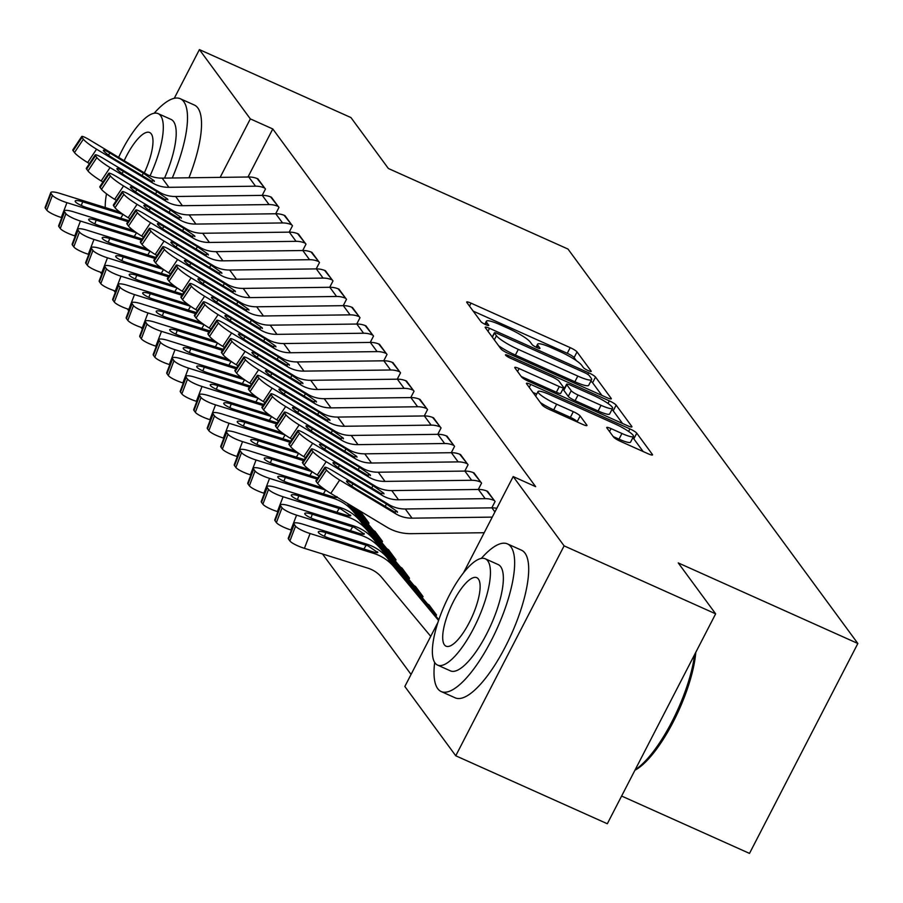 <?xml version="1.0" encoding="UTF-8"?>
<svg xmlns="http://www.w3.org/2000/svg" width="903" height="903" viewBox="0 0 903 903"><rect width="100%" height="100%" fill="white"/><g stroke="black" fill="none" stroke-linecap="round" stroke-linejoin="round"><path stroke-width="1.35" d="M588.192 370.602A4.447 0.734 27.3 0 0 591.217 371.381A4.447 0.734 27.3 0 0 591.115 371.077L577.028 351.91A6.355 1.05 27.3 0 0 570.199 347.632L471.027 303.148A6.355 1.05 27.3 0 0 466.704 302.042A6.355 1.05 27.3 0 0 466.84 302.482L480.927 321.649A4.447 0.734 27.3 0 0 485.712 324.64A4.447 0.734 27.3 0 0 488.737 325.419A4.447 0.734 27.3 0 0 488.647 325.114L486.819 322.631A20.329 3.352 27.3 0 1 486.378 321.208A20.329 3.352 27.3 0 1 500.206 324.764L508.468 328.478A20.329 3.352 27.3 0 1 530.343 342.158L532.172 344.63A4.447 0.734 27.3 0 0 536.946 347.621A4.447 0.734 27.3 0 0 539.971 348.4A4.447 0.734 27.3 0 0 539.881 348.095L538.053 345.612A20.329 3.352 27.3 0 1 537.624 344.19A20.329 3.352 27.3 0 1 551.44 347.745L559.713 351.459A20.329 3.352 27.3 0 1 581.577 365.139L583.406 367.611A4.447 0.734 27.3 0 0 588.192 370.602M613.566 437.052A6.355 1.05 27.3 0 0 620.395 441.33L648.219 453.803A6.355 1.05 27.3 0 0 652.542 454.909A6.355 1.05 27.3 0 0 652.406 454.469L636.762 433.18A6.355 1.05 27.3 0 0 629.922 428.902L530.75 384.43A6.355 1.05 27.3 0 0 526.438 383.312A6.355 1.05 27.3 0 0 526.573 383.764L542.218 405.052A6.355 1.05 27.3 0 0 549.047 409.319L582.661 424.399A6.355 1.05 27.3 0 0 586.984 425.505A6.355 1.05 27.3 0 0 586.837 425.065L580.144 415.956A6.355 1.05 27.3 0 0 573.315 411.678L556.643 404.205A16.999 2.811 27.3 0 1 537.996 391.586A16.999 2.811 27.3 0 1 549.555 394.555L614.841 423.834A16.999 2.811 27.3 0 1 633.488 436.454A16.999 2.811 27.3 0 1 621.93 433.485L611.049 428.609A6.355 1.05 27.3 0 0 606.726 427.491A6.355 1.05 27.3 0 0 606.872 427.943L613.566 437.052M463.578 572.671L513.186 476.57L535.637 486.638L272.785 128.96L250.334 118.891L220.151 177.372M513.186 476.57L564.104 545.863L455.755 755.777L404.837 686.483L437.989 622.269M174.279 98.292L199.405 49.597L350.951 117.571L388.369 168.489L567.987 249.047L857.85 643.489L678.243 562.919L715.65 613.837L564.104 545.863M199.405 49.597L250.334 118.891M606.985 397.692A6.355 1.05 27.3 0 0 611.308 398.81A6.355 1.05 27.3 0 0 611.173 398.358L595.529 377.07A6.355 1.05 27.3 0 0 588.688 372.804L489.516 328.32A6.355 1.05 27.3 0 0 485.204 327.213A6.355 1.05 27.3 0 0 485.34 327.654L500.984 348.942A6.355 1.05 27.3 0 0 507.813 353.22L606.985 397.692M616.139 405.131L631.784 426.419A6.355 1.05 27.3 0 1 631.919 426.859A6.355 1.05 27.3 0 1 627.608 425.753L528.436 381.269A6.355 1.05 27.3 0 1 521.595 376.991L514.902 367.882A6.355 1.05 27.3 0 1 514.766 367.442A6.355 1.05 27.3 0 1 519.09 368.548L559.307 386.586A6.355 1.05 27.3 0 0 563.63 387.703A6.355 1.05 27.3 0 0 563.495 387.252L559.047 381.213A6.355 1.05 27.3 0 0 552.218 376.935L510.342 358.152A4.447 0.734 27.3 0 1 505.466 354.856A4.447 0.734 27.3 0 1 508.491 355.635L609.311 400.853A6.355 1.05 27.3 0 1 616.139 405.131L613.216 410.797L622.528 423.473M621.614 796.04L749.501 853.403L857.85 643.489M491.808 507.847L495.092 501.492L486.717 490.984M435.889 616.173L436.521 614.954L428.191 604.367M464.797 471.084L468.07 464.729L459.706 454.22M408.878 579.421L409.51 578.202L401.18 567.603M437.774 434.32L441.059 427.966L432.684 417.457M381.867 542.658L382.5 541.439L374.169 530.851M410.763 397.568L414.048 391.213L405.673 380.694M383.752 360.805L387.026 354.45L378.662 343.941M356.73 324.042L360.015 317.687L351.639 307.178M329.719 287.289L333.004 280.923L324.629 270.415M302.708 250.526L305.993 244.171L297.618 233.663M275.697 213.763L278.971 207.408L270.607 196.899M272.785 128.96L247.986 177.011M322.518 553.99L411.046 674.451M262.186 195.387L265.471 189.032L257.095 178.512M289.197 232.139L292.482 225.784L284.106 215.275M316.208 268.902L319.493 262.547L311.129 252.039M343.23 305.666L346.504 299.311L338.14 288.802M370.241 342.429L373.526 336.063L365.151 325.554M397.252 379.181L400.537 372.826L392.162 362.317M368.356 524.282L368.988 523.051L360.658 512.464M424.275 415.944L427.548 409.59L419.184 399.081M395.367 561.034L395.999 559.815L387.669 549.227M451.286 452.708L454.57 446.353L446.195 435.844M422.39 597.797L423.022 596.578L414.691 585.991M478.297 489.471L481.581 483.105L473.206 472.596M715.65 613.837L607.313 823.75L455.755 755.777M142.392 328.985L140.879 327.292M128.79 310.846L127.368 308.916M115.279 292.47L113.857 290.54M101.768 274.083L100.357 272.153M142.493 327.823L141.985 328.805M576.385 360.681L574.105 357.577A6.355 1.05 27.3 0 0 567.265 353.299L473.172 311.106M492.44 336.616L491.672 336.266M601.906 395.412L592.594 382.748A6.355 1.05 27.3 0 0 590.799 381.235M589.275 375.603A4.447 0.734 27.3 0 0 584.489 372.6L497.44 333.557A4.447 0.734 27.3 0 0 494.415 332.789A4.447 0.734 27.3 0 0 494.505 333.094L496.436 335.713A20.329 3.352 27.3 0 0 518.299 349.393L577.807 376.077A20.329 3.352 27.3 0 0 591.634 379.632A20.329 3.352 27.3 0 0 591.194 378.21L589.275 375.603M498.704 345.838A20.329 3.352 27.3 0 0 515.376 355.071L518.299 349.393M591.634 379.632L588.7 385.31A20.329 3.352 27.3 0 1 574.884 381.755L515.376 355.071M521.234 376.506L556.383 392.263A6.355 1.05 27.3 0 0 560.695 393.369L563.63 387.703M563.528 387.308L564.747 387.85M601.037 405.312A16.999 2.811 27.3 0 0 612.595 408.28A16.999 2.811 27.3 0 0 593.948 395.661L570.944 385.344A6.355 1.05 27.3 0 0 566.621 384.226A6.355 1.05 27.3 0 0 566.757 384.667L571.204 390.717A6.355 1.05 27.3 0 0 578.033 394.995L601.037 405.312L598.113 410.978A16.999 2.811 27.3 0 0 609.672 413.946L612.595 408.28M566.621 384.226L563.698 389.904A6.355 1.05 27.3 0 0 563.833 390.344L566.757 384.667M598.113 410.978L575.109 400.661A6.355 1.05 27.3 0 1 568.269 396.394L563.833 390.344M613.216 410.797A6.355 1.05 27.3 0 0 611.895 409.635M633.488 436.454L630.565 442.131A16.999 2.811 27.3 0 1 619.006 439.163L613.205 436.555M540.412 402.591A16.999 2.811 27.3 0 0 553.72 409.872L556.643 404.205M577.581 422.119L577.22 421.622A6.355 1.05 27.3 0 0 570.38 417.355L553.72 409.872M536.709 394.08L532.905 392.376M643.139 451.523L633.827 438.858A6.355 1.05 27.3 0 0 632.766 437.865M119.986 212.16L60.196 193.49A12.947 2.585 20.9 0 0 50.805 192.553A12.947 2.585 20.9 0 0 51.076 193.468L45.421 208.288A12.947 2.585 -159.1 0 1 45.15 207.363L50.805 192.553M127.966 221.732L66.946 202.678L61.302 217.499A12.947 2.585 -159.1 0 1 46.775 210.128L45.421 208.288M46.775 210.128L52.419 195.308L51.076 193.468M52.419 195.308A12.947 2.585 20.9 0 0 66.946 202.678M129.084 220.772L87.027 207.679A10.362 2.066 -159.1 0 1 75.4 201.775A10.362 2.066 -159.1 0 1 75.186 201.042A10.362 2.066 -159.1 0 1 82.704 201.787L123.09 214.406M264.793 188.106L264.681 188.061A22.654 21.198 143.7 0 0 255.538 186.187L168.895 187.316A32.361 30.296 -36.3 0 1 152.697 183.016L96.553 149.198L87.659 162.551A12.947 1.659 -146.4 0 1 74.486 152.573L83.369 139.209A12.947 1.659 33.6 0 0 96.553 149.198M89.42 163.612L87.659 162.551M258.032 178.918L257.919 178.873A22.654 21.198 143.7 0 0 248.776 176.999L162.145 178.128A32.361 30.296 -36.3 0 1 145.947 173.827L89.792 139.999A12.947 1.659 33.6 0 0 81.722 136.511A12.947 1.659 33.6 0 0 82.026 137.369L83.369 139.209M82.026 137.369L73.132 150.733L74.486 152.573M73.132 150.733A12.947 1.659 -146.4 0 1 72.827 149.875L81.722 136.511M142.121 175.713L143.272 173.139L154.142 180.747L151.241 181.029L114.196 158.894A10.362 1.321 -146.4 0 1 103.653 150.914A10.362 1.321 -146.4 0 1 103.405 150.214A10.362 1.321 -146.4 0 1 109.873 153.013L108.484 155.102M143.272 173.139L109.873 153.013M154.142 180.747L154.357 181.48M133.497 230.536L73.707 211.866A12.947 2.585 20.9 0 0 64.316 210.93A12.947 2.585 20.9 0 0 64.576 211.855L58.932 226.664A12.947 2.585 -159.1 0 1 58.661 225.739L64.316 210.93M141.466 240.108L80.457 221.054L74.802 235.875A12.947 2.585 -159.1 0 1 60.275 228.504L58.932 226.664M60.275 228.504L65.93 213.695L64.576 211.855M65.93 213.695A12.947 2.585 20.9 0 0 80.457 221.054M142.595 239.148L100.526 226.055A10.362 2.066 -159.1 0 1 88.912 220.163A10.362 2.066 -159.1 0 1 88.697 219.418A10.362 2.066 -159.1 0 1 96.203 220.174L136.601 232.782M146.997 248.923L87.207 230.254A12.947 2.585 20.9 0 0 77.816 229.306A12.947 2.585 20.9 0 0 78.087 230.231L72.432 245.052A12.947 2.585 -159.1 0 1 72.161 244.126L77.816 229.306M154.977 258.495L93.968 239.442L88.313 254.251A12.947 2.585 -159.1 0 1 73.786 246.88L72.432 245.052M73.786 246.88L79.441 232.071L78.087 230.231M79.441 232.071A12.947 2.585 20.9 0 0 93.968 239.442M156.106 257.524L114.038 244.431A10.362 2.066 -159.1 0 1 102.411 238.539A10.362 2.066 -159.1 0 1 102.197 237.805A10.362 2.066 -159.1 0 1 109.715 238.55L150.112 251.169M278.293 206.494L278.18 206.437A22.654 21.198 143.7 0 0 269.038 204.575L182.406 205.703A32.361 30.296 -36.3 0 1 166.208 201.392L110.053 167.574L101.17 180.939A12.947 1.659 -146.4 0 1 87.986 170.949L96.881 157.585A12.947 1.659 33.6 0 0 110.053 167.574M102.931 182L101.17 180.939M271.543 197.294L271.431 197.249A22.654 21.198 143.7 0 0 262.288 195.387L175.656 196.504A32.361 30.296 -36.3 0 1 159.459 192.204L103.303 158.386A12.947 1.659 33.6 0 0 95.221 154.887A12.947 1.659 33.6 0 0 95.526 155.745L96.881 157.585M95.526 155.745L86.643 169.109L87.986 170.949M86.643 169.109A12.947 1.659 -146.4 0 1 86.338 168.251L95.221 154.887M155.621 194.1L156.772 191.515L167.653 199.134L164.752 199.416L127.695 177.281A10.362 1.321 -146.4 0 1 117.153 169.29A10.362 1.321 -146.4 0 1 116.916 168.601A10.362 1.321 -146.4 0 1 123.372 171.401L121.984 173.478M156.772 191.515L123.372 171.401M167.653 199.134L167.868 199.868M291.804 224.87L291.692 224.813A22.654 21.198 143.7 0 0 282.549 222.951L195.917 224.079A32.361 30.296 -36.3 0 1 179.72 219.779L123.564 185.95L114.67 199.315A12.947 1.659 -146.4 0 1 101.497 189.337L110.392 175.972A12.947 1.659 33.6 0 0 123.564 185.95M116.431 200.376L114.67 199.315M285.055 215.682L284.942 215.625A22.654 21.198 143.7 0 0 275.799 213.763L189.156 214.891A32.361 30.296 -36.3 0 1 172.958 210.58L116.814 176.762A12.947 1.659 33.6 0 0 108.732 173.274A12.947 1.659 33.6 0 0 109.037 174.132L110.392 175.972M109.037 174.132L100.143 187.497L101.497 189.337M100.143 187.497A12.947 1.659 -146.4 0 1 99.849 186.628L108.732 173.274M169.132 212.476L170.283 209.891L181.153 217.51L178.263 217.792L141.207 195.658A10.362 1.321 -146.4 0 1 130.664 187.666A10.362 1.321 -146.4 0 1 130.416 186.977A10.362 1.321 -146.4 0 1 136.884 189.777L135.495 191.865M170.283 209.891L136.884 189.777M181.153 217.51L181.368 218.244M172.281 177.993A80.92 25.194 -65.8 0 0 183.772 101.633A80.92 25.194 -65.8 0 0 180.284 98.72A80.92 25.194 -65.8 0 0 154.199 113.214M188.964 177.778A80.92 25.194 -65.8 0 0 197.813 107.931A80.92 25.194 -65.8 0 0 194.314 105.019L180.284 98.72M150.045 175.871A58.255 18.139 -65.8 0 0 160.621 115.708A58.255 18.139 -65.8 0 0 158.104 113.609L171.017 119.399A58.255 18.139 114.2 0 1 173.523 121.499A58.255 18.139 114.2 0 1 164.549 178.094M144.333 172.857A37.542 11.694 -65.8 0 0 151.252 133.858A37.542 11.694 -65.8 0 0 149.627 132.504A37.542 11.694 -65.8 0 0 124.174 160.711M158.104 113.609A58.255 18.139 -65.8 0 0 118.62 157.359M106.509 193.806A58.255 18.139 -65.8 0 0 105.256 207.566M695.807 652.293A78.979 24.584 114.2 0 1 634.922 770.259M635.159 769.796A80.92 25.194 -65.8 0 0 694.633 654.551M434.682 662.43A80.92 25.194 -65.8 0 0 437.718 688.639A80.92 25.194 -65.8 0 0 441.206 691.551A80.92 25.194 -65.8 0 0 494.325 634.425A80.92 25.194 -65.8 0 0 510.917 546.8A80.92 25.194 -65.8 0 0 507.43 543.888A80.92 25.194 -65.8 0 0 481.344 558.381M441.206 691.551L455.236 697.85A80.92 25.194 -65.8 0 0 508.366 640.724A80.92 25.194 -65.8 0 0 524.959 553.099A80.92 25.194 -65.8 0 0 521.471 550.187L507.43 543.888M485.25 558.776L498.163 564.567A58.255 18.139 114.2 0 1 500.668 566.655A58.255 18.139 114.2 0 1 488.726 629.752A58.255 18.139 114.2 0 1 450.473 670.884L437.571 665.093A58.255 18.139 -65.8 0 0 475.813 623.962A58.255 18.139 -65.8 0 0 487.767 560.876A58.255 18.139 -65.8 0 0 485.25 558.776A58.255 18.139 -65.8 0 0 447.008 599.908A58.255 18.139 -65.8 0 0 435.054 662.994A58.255 18.139 -65.8 0 0 437.571 665.093M478.398 579.026A37.542 11.694 -65.8 0 0 476.773 577.672A37.542 11.694 -65.8 0 0 452.121 604.175A37.542 11.694 -65.8 0 0 444.423 644.832A37.542 11.694 -65.8 0 0 446.048 646.187A37.542 11.694 -65.8 0 0 470.7 619.684A37.542 11.694 -65.8 0 0 478.398 579.026M160.508 267.299L100.718 248.63A12.947 2.585 20.9 0 0 91.327 247.693A12.947 2.585 20.9 0 0 91.598 248.618L85.943 263.428A12.947 2.585 -159.1 0 1 85.672 262.502L91.327 247.693M168.489 276.871L107.468 257.818L101.825 272.638A12.947 2.585 -159.1 0 1 87.298 265.268L85.943 263.428M87.298 265.268L92.941 250.447L91.598 248.618M92.941 250.447A12.947 2.585 20.9 0 0 107.468 257.818M169.606 275.912L127.549 262.818A10.362 2.066 -159.1 0 1 115.923 256.915A10.362 2.066 -159.1 0 1 115.708 256.181A10.362 2.066 -159.1 0 1 123.226 256.937L163.612 269.546M174.019 285.687L114.23 267.006A12.947 2.585 20.9 0 0 104.838 266.069A12.947 2.585 20.9 0 0 105.098 266.995L99.454 281.804A12.947 2.585 -159.1 0 1 99.183 280.889L104.838 266.069M181.988 295.258L120.979 276.205L115.324 291.014A12.947 2.585 -159.1 0 1 100.797 283.644L99.454 281.804M100.797 283.644L106.452 268.834L105.098 266.995M106.452 268.834A12.947 2.585 20.9 0 0 120.979 276.205M183.117 294.288L141.049 281.194A10.362 2.066 -159.1 0 1 129.434 275.302A10.362 2.066 -159.1 0 1 129.219 274.557A10.362 2.066 -159.1 0 1 136.725 275.313L177.123 287.922M305.316 243.246L305.203 243.2A22.654 21.198 143.7 0 0 296.06 241.338L209.417 242.456A32.361 30.296 -36.3 0 1 193.219 238.155L137.075 204.338L128.181 217.702A12.947 1.659 -146.4 0 1 115.008 207.713L123.892 194.348A12.947 1.659 33.6 0 0 137.075 204.338M129.942 218.752L128.181 217.702M298.554 234.058L298.441 234.012A22.654 21.198 143.7 0 0 289.299 232.139L202.667 233.267A32.361 30.296 -36.3 0 1 186.469 228.967L130.314 195.15A12.947 1.659 33.6 0 0 122.244 191.65A12.947 1.659 33.6 0 0 122.548 192.508L123.892 194.348M122.548 192.508L113.654 205.873L115.008 207.713M113.654 205.873A12.947 1.659 -146.4 0 1 113.349 205.015L122.244 191.65M182.643 230.863L183.794 228.278L194.664 235.897L191.763 236.18L154.718 214.034A10.362 1.321 -146.4 0 1 144.175 206.053A10.362 1.321 -146.4 0 1 143.927 205.365A10.362 1.321 -146.4 0 1 150.395 208.153L149.006 210.241M183.794 228.278L150.395 208.153M194.664 235.897L194.879 236.62M318.815 261.633L318.703 261.577A22.654 21.198 143.7 0 0 309.56 259.714L222.928 260.843A32.361 30.296 -36.3 0 1 206.731 256.531L150.575 222.714L141.692 236.078A12.947 1.659 -146.4 0 1 128.508 226.089L137.403 212.724A12.947 1.659 33.6 0 0 150.575 222.714M143.453 237.139L141.692 236.078M312.066 252.434L311.953 252.388A22.654 21.198 143.7 0 0 302.81 250.526L216.178 251.655A32.361 30.296 -36.3 0 1 199.981 247.343L143.825 213.526A12.947 1.659 33.6 0 0 135.743 210.027A12.947 1.659 33.6 0 0 136.048 210.896L137.403 212.724M136.048 210.896L127.165 224.249L128.508 226.089M127.165 224.249A12.947 1.659 -146.4 0 1 126.86 223.391L135.743 210.027M196.143 249.239L197.294 246.654L208.175 254.274L205.274 254.556L168.218 232.421A10.362 1.321 -146.4 0 1 157.675 224.429A10.362 1.321 -146.4 0 1 157.438 223.741A10.362 1.321 -146.4 0 1 163.894 226.54L162.506 228.617M197.294 246.654L163.894 226.54M208.175 254.274L208.39 255.007M187.519 304.063L127.729 285.393A12.947 2.585 20.9 0 0 118.338 284.445A12.947 2.585 20.9 0 0 118.609 285.371L112.954 300.191A12.947 2.585 -159.1 0 1 112.683 299.265L118.338 284.445M195.499 313.634L134.491 294.581L128.836 309.39A12.947 2.585 -159.1 0 1 114.309 302.031L112.954 300.191M114.309 302.031L119.964 287.21L118.609 285.371M119.964 287.21A12.947 2.585 20.9 0 0 134.491 294.581M196.628 312.675L154.56 299.57A10.362 2.066 -159.1 0 1 142.934 293.678A10.362 2.066 -159.1 0 1 142.719 292.944A10.362 2.066 -159.1 0 1 150.237 293.689L190.635 306.309M332.327 280.009L332.214 279.964A22.654 21.198 143.7 0 0 323.071 278.09L236.439 279.219A32.361 30.296 -36.3 0 1 220.242 274.918L164.086 241.09L155.192 254.454A12.947 1.659 -146.4 0 1 142.019 244.476L150.914 231.112A12.947 1.659 33.6 0 0 164.086 241.09M156.953 255.515L155.192 254.454M325.577 270.821L325.464 270.765A22.654 21.198 143.7 0 0 316.321 268.902L229.678 270.031A32.361 30.296 -36.3 0 1 213.48 265.73L157.336 231.902A12.947 1.659 33.6 0 0 149.255 228.414A12.947 1.659 33.6 0 0 149.559 229.272L150.914 231.112M149.559 229.272L140.665 242.636L142.019 244.476M140.665 242.636A12.947 1.659 -146.4 0 1 140.371 241.778L149.255 228.414M209.654 267.615L210.805 265.031L221.675 272.65L218.786 272.932L181.729 250.797A10.362 1.321 -146.4 0 1 171.186 242.805A10.362 1.321 -146.4 0 1 170.938 242.117A10.362 1.321 -146.4 0 1 177.406 244.916L176.017 247.004M210.805 265.031L177.406 244.916M221.675 272.65L221.89 273.383M201.03 322.439L141.24 303.769A12.947 2.585 20.9 0 0 131.849 302.832A12.947 2.585 20.9 0 0 132.12 303.758L126.465 318.567A12.947 2.585 -159.1 0 1 126.194 317.642L131.849 302.832M209.011 332.011L147.99 312.957L142.347 327.778A12.947 2.585 -159.1 0 1 127.82 320.407L126.465 318.567M127.82 320.407L133.463 305.586L132.12 303.758M133.463 305.586A12.947 2.585 20.9 0 0 147.99 312.957M210.128 331.051L168.071 317.958A10.362 2.066 -159.1 0 1 156.445 312.054A10.362 2.066 -159.1 0 1 156.23 311.321A10.362 2.066 -159.1 0 1 163.748 312.077L204.134 324.685M345.838 298.385L345.725 298.34A22.654 21.198 143.7 0 0 336.582 296.477L249.939 297.595A32.361 30.296 -36.3 0 1 233.742 293.294L177.598 259.477L168.703 272.841A12.947 1.659 -146.4 0 1 155.53 262.852L164.414 249.488A12.947 1.659 33.6 0 0 177.598 259.477M170.464 273.902L168.703 272.841M339.076 289.197L338.964 289.152A22.654 21.198 143.7 0 0 329.821 287.278L243.189 288.407A32.361 30.296 -36.3 0 1 226.992 284.106L170.836 250.289A12.947 1.659 33.6 0 0 162.766 246.79A12.947 1.659 33.6 0 0 163.071 247.648L164.414 249.488M163.071 247.648L154.176 261.012L155.53 262.852M154.176 261.012A12.947 1.659 -146.4 0 1 153.871 260.154L162.766 246.79M223.165 286.003L224.316 283.418L235.186 291.037L232.285 291.319L195.24 269.173A10.362 1.321 -146.4 0 1 184.697 261.193A10.362 1.321 -146.4 0 1 184.449 260.504A10.362 1.321 -146.4 0 1 190.917 263.292L189.528 265.38M224.316 283.418L190.917 263.292M235.186 291.037L235.401 291.759M214.542 340.826L154.752 322.145A12.947 2.585 20.9 0 0 145.36 321.208A12.947 2.585 20.9 0 0 145.62 322.134L139.965 336.943A12.947 2.585 -159.1 0 1 139.705 336.029L145.36 321.208M222.51 350.398L161.502 331.345L155.847 346.154A12.947 2.585 -159.1 0 1 141.32 338.783L139.965 336.943M141.32 338.783L146.975 323.974L145.62 322.134M146.975 323.974A12.947 2.585 20.9 0 0 161.502 331.345M223.639 349.427L181.571 336.334A10.362 2.066 -159.1 0 1 169.956 330.442A10.362 2.066 -159.1 0 1 169.741 329.697A10.362 2.066 -159.1 0 1 177.248 330.453L217.646 343.072M228.041 359.202L168.251 340.533A12.947 2.585 20.9 0 0 158.86 339.596A12.947 2.585 20.9 0 0 159.131 340.51L153.476 355.33A12.947 2.585 -159.1 0 1 153.205 354.405L158.86 339.596M236.022 368.774L175.013 349.721L169.358 364.541A12.947 2.585 -159.1 0 1 154.831 357.17L153.476 355.33M154.831 357.17L160.486 342.35L159.131 340.51M160.486 342.35A12.947 2.585 20.9 0 0 175.013 349.721M237.15 367.814L195.082 354.71A10.362 2.066 -159.1 0 1 183.456 348.818A10.362 2.066 -159.1 0 1 183.241 348.084A10.362 2.066 -159.1 0 1 190.759 348.829L231.157 361.448M241.552 377.578L181.763 358.909A12.947 2.585 20.9 0 0 172.371 357.972A12.947 2.585 20.9 0 0 172.642 358.897L166.987 373.707A12.947 2.585 -159.1 0 1 166.716 372.781L172.371 357.972M249.533 387.15L188.513 368.097L182.869 382.917A12.947 2.585 -159.1 0 1 168.33 375.546L166.987 373.707M168.33 375.546L173.986 360.737L172.642 358.897M173.986 360.737A12.947 2.585 20.9 0 0 188.513 368.097M250.65 386.191L208.593 373.097A10.362 2.066 -159.1 0 1 196.967 367.194A10.362 2.066 -159.1 0 1 196.752 366.46A10.362 2.066 -159.1 0 1 204.27 367.216L244.657 379.824M255.064 395.965L195.274 377.296A12.947 2.585 20.9 0 0 185.871 376.348A12.947 2.585 20.9 0 0 186.142 377.273L180.487 392.094A12.947 2.585 -159.1 0 1 180.228 391.168L185.871 376.348M263.033 405.537L202.024 386.484L196.369 401.293A12.947 2.585 -159.1 0 1 181.842 393.922L180.487 392.094M181.842 393.922L187.497 379.113L186.142 377.273M187.497 379.113A12.947 2.585 20.9 0 0 202.024 386.484M264.161 404.567L222.093 391.473A10.362 2.066 -159.1 0 1 210.478 385.581A10.362 2.066 -159.1 0 1 210.264 384.836A10.362 2.066 -159.1 0 1 217.77 385.592L258.168 398.212M268.563 414.342L208.774 395.672A12.947 2.585 20.9 0 0 199.382 394.735A12.947 2.585 20.9 0 0 199.653 395.649L193.998 410.47A12.947 2.585 -159.1 0 1 193.727 409.544L199.382 394.735M276.544 423.913L215.535 404.86L209.88 419.681A12.947 2.585 -159.1 0 1 195.353 412.31L193.998 410.47M195.353 412.31L201.008 397.489L199.653 395.649M201.008 397.489A12.947 2.585 20.9 0 0 215.535 404.86M277.672 422.954L235.604 409.86A10.362 2.066 -159.1 0 1 223.978 403.957A10.362 2.066 -159.1 0 1 223.763 403.223A10.362 2.066 -159.1 0 1 231.281 403.968L271.679 416.588M282.075 432.718L222.285 414.048A12.947 2.585 20.9 0 0 212.894 413.111A12.947 2.585 20.9 0 0 213.164 414.037L207.509 428.846A12.947 2.585 -159.1 0 1 207.238 427.92L212.894 413.111M368.311 522.137L361.448 512.893A6.468 6.061 -36.3 0 1 359.371 511.324L358.175 509.89M368.198 522.092A6.468 6.061 -36.3 0 1 366.121 520.512L356.38 508.807M290.055 442.289L229.035 423.236L223.391 438.057A12.947 2.585 -159.1 0 1 208.853 430.686L207.509 428.846M208.853 430.686L214.508 415.877L213.164 414.037M214.508 415.877A12.947 2.585 20.9 0 0 229.035 423.236M291.172 441.33L249.115 428.236A10.362 2.066 -159.1 0 1 237.489 422.344A10.362 2.066 -159.1 0 1 237.275 421.599A10.362 2.066 -159.1 0 1 244.792 422.356L285.179 434.964M295.586 451.105L235.796 432.435A12.947 2.585 20.9 0 0 226.393 431.487A12.947 2.585 20.9 0 0 226.664 432.413L221.009 447.233A12.947 2.585 -159.1 0 1 220.75 446.308L226.393 431.487M381.822 540.513L374.959 531.28A6.468 6.061 -36.3 0 1 372.883 529.711L354.586 507.723M381.709 540.468A6.468 6.061 -36.3 0 1 379.632 538.899L352.78 506.639M303.555 460.677L242.546 441.623L236.891 456.433A12.947 2.585 -159.1 0 1 222.364 449.062L221.009 447.233M222.364 449.062L228.019 434.253L226.664 432.413M228.019 434.253A12.947 2.585 20.9 0 0 242.546 441.623M304.683 459.706L262.615 446.613A10.362 2.066 -159.1 0 1 251 440.72A10.362 2.066 -159.1 0 1 250.786 439.987A10.362 2.066 -159.1 0 1 258.292 440.732L298.69 453.351M309.086 469.481L249.296 450.811A12.947 2.585 20.9 0 0 239.905 449.875A12.947 2.585 20.9 0 0 240.175 450.8L234.52 465.609A12.947 2.585 -159.1 0 1 234.249 464.684L239.905 449.875M395.322 558.901L388.459 549.656A6.468 6.061 -36.3 0 1 386.382 548.087L350.985 505.556M395.221 558.844A6.468 6.061 -36.3 0 1 393.144 557.275L349.19 504.484M317.066 479.053L256.057 459.999L250.402 474.82A12.947 2.585 -159.1 0 1 235.875 467.449L234.52 465.609M235.875 467.449L241.53 452.629L240.175 450.8M241.53 452.629A12.947 2.585 20.9 0 0 256.057 459.999M318.195 478.093L276.126 465A10.362 2.066 -159.1 0 1 264.5 459.096A10.362 2.066 -159.1 0 1 264.286 458.363A10.362 2.066 -159.1 0 1 271.803 459.119L312.201 471.727M322.597 487.868L262.807 469.188A12.947 2.585 20.9 0 0 253.416 468.251A12.947 2.585 20.9 0 0 253.687 469.176L248.032 483.985A12.947 2.585 -159.1 0 1 247.761 483.071L253.416 468.251M408.833 577.277L401.97 568.032A6.468 6.061 -36.3 0 1 399.894 566.463L347.384 503.4M408.72 577.231A6.468 6.061 -36.3 0 1 406.643 575.662L353.524 511.843A48.548 45.432 143.7 0 0 332.947 498.174L269.557 478.387L263.902 493.196A12.947 2.585 -159.1 0 1 249.375 485.825L248.032 483.985M337.011 496.661C337.903 497.88 336.13 497.824 331.694 496.469L289.637 483.376A10.362 2.066 -159.1 0 1 278.011 477.484A10.362 2.066 -159.1 0 1 277.797 476.739A10.362 2.066 -159.1 0 1 285.314 477.495L325.701 490.103M249.375 485.825L255.03 471.016L253.687 469.176M255.03 471.016A12.947 2.585 20.9 0 0 269.557 478.387M359.338 316.772L359.225 316.716A22.654 21.198 143.7 0 0 350.082 314.854L263.45 315.982A32.361 30.296 -36.3 0 1 247.253 311.67L191.097 277.853L182.214 291.217A12.947 1.659 -146.4 0 1 169.03 281.228L177.925 267.864A12.947 1.659 33.6 0 0 191.097 277.853M183.975 292.279L182.214 291.217M352.588 307.584L352.475 307.528A22.654 21.198 143.7 0 0 343.332 305.666L256.7 306.794A32.361 30.296 -36.3 0 1 240.503 302.482L184.347 268.665A12.947 1.659 33.6 0 0 176.266 265.166A12.947 1.659 33.6 0 0 176.57 266.035L177.925 267.864M176.57 266.035L167.687 279.399L169.03 281.228M167.687 279.399A12.947 1.659 -146.4 0 1 167.382 278.53L176.266 265.166M236.665 304.379L237.816 301.794L248.697 309.413L245.797 309.695L208.74 287.56A10.362 1.321 -146.4 0 1 198.197 279.569A10.362 1.321 -146.4 0 1 197.96 278.88A10.362 1.321 -146.4 0 1 204.417 281.68L203.028 283.756M237.816 301.794L204.417 281.68M248.697 309.413L248.912 310.147M372.849 335.148L372.736 335.103A22.654 21.198 143.7 0 0 363.593 333.23L276.961 334.358A32.361 30.296 -36.3 0 1 260.764 330.058L204.609 296.24L195.714 309.594A12.947 1.659 -146.4 0 1 182.541 299.615L191.436 286.251A12.947 1.659 33.6 0 0 204.609 296.24M197.475 310.655L195.714 309.594M366.099 325.96L365.986 325.904A22.654 21.198 143.7 0 0 356.843 324.042L270.2 325.17A32.361 30.296 -36.3 0 1 254.003 320.87L197.859 287.041A12.947 1.659 33.6 0 0 189.777 283.553A12.947 1.659 33.6 0 0 190.082 284.411L191.436 286.251M190.082 284.411L181.187 297.776L182.541 299.615M181.187 297.776A12.947 1.659 -146.4 0 1 180.882 296.918L189.777 283.553M250.176 322.755L251.327 320.17L262.197 327.789L259.308 328.071L222.251 305.936A10.362 1.321 -146.4 0 1 211.708 297.945A10.362 1.321 -146.4 0 1 211.46 297.256A10.362 1.321 -146.4 0 1 217.928 300.056L216.539 302.144M251.327 320.17L217.928 300.056M262.197 327.789L262.412 328.523M386.36 353.524L386.247 353.479A22.654 21.198 143.7 0 0 377.104 351.617L290.461 352.746A32.361 30.296 -36.3 0 1 274.264 348.434L218.12 314.616L209.225 327.981A12.947 1.659 -146.4 0 1 196.053 317.991L204.936 304.627A12.947 1.659 33.6 0 0 218.12 314.616M210.986 329.042L209.225 327.981M379.599 344.336L379.486 344.291A22.654 21.198 143.7 0 0 370.343 342.429L283.711 343.546A32.361 30.296 -36.3 0 1 267.514 339.246L211.358 305.428A12.947 1.659 33.6 0 0 203.288 301.929A12.947 1.659 33.6 0 0 203.593 302.787L204.936 304.627M203.593 302.787L194.698 316.152L196.053 317.991M194.698 316.152A12.947 1.659 -146.4 0 1 194.393 315.294L203.288 301.929M263.687 341.142L264.839 338.557L275.708 346.176L272.808 346.459L235.762 324.324A10.362 1.321 -146.4 0 1 225.219 316.332A10.362 1.321 -146.4 0 1 224.971 315.644A10.362 1.321 -146.4 0 1 231.439 318.432L230.051 320.52M264.839 338.557L231.439 318.432M275.708 346.176L275.923 346.899M399.86 371.912L399.747 371.855A22.654 21.198 143.7 0 0 390.604 369.993L303.972 371.122A32.361 30.296 -36.3 0 1 287.775 366.821L231.619 332.993L222.736 346.357A12.947 1.659 -146.4 0 1 209.552 336.367L218.447 323.014A12.947 1.659 33.6 0 0 231.619 332.993M224.497 347.418L222.736 346.357M393.11 362.724L392.997 362.667A22.654 21.198 143.7 0 0 383.854 360.805L297.222 361.934A32.361 30.296 -36.3 0 1 281.025 357.622L224.87 323.805A12.947 1.659 33.6 0 0 216.788 320.305A12.947 1.659 33.6 0 0 217.092 321.175L218.447 323.014M217.092 321.175L208.209 334.539L209.552 336.367M208.209 334.539A12.947 1.659 -146.4 0 1 207.904 333.67L216.788 320.305M277.187 359.518L278.338 356.933L289.22 364.552L286.319 364.835L249.262 342.7A10.362 1.321 -146.4 0 1 238.719 334.708A10.362 1.321 -146.4 0 1 238.482 334.02A10.362 1.321 -146.4 0 1 244.939 336.819L243.55 338.896M278.338 356.933L244.939 336.819M289.22 364.552L289.434 365.286M413.371 390.288L413.258 390.243A22.654 21.198 143.7 0 0 404.115 388.369L317.484 389.498A32.361 30.296 -36.3 0 1 301.286 385.197L245.131 351.38L236.236 364.733A12.947 1.659 -146.4 0 1 223.064 354.755L231.958 341.39A12.947 1.659 33.6 0 0 245.131 351.38M237.997 365.794L236.236 364.733M406.621 381.1L406.508 381.055A22.654 21.198 143.7 0 0 397.365 379.181L310.722 380.31A32.361 30.296 -36.3 0 1 294.525 376.009L238.381 342.181A12.947 1.659 33.6 0 0 230.299 338.693A12.947 1.659 33.6 0 0 230.604 339.551L231.958 341.39M230.604 339.551L221.709 352.915L223.064 354.755M221.709 352.915A12.947 1.659 -146.4 0 1 221.404 352.057L230.299 338.693M290.698 377.894L291.85 375.321L302.719 382.928L299.83 383.211L262.773 361.076A10.362 1.321 -146.4 0 1 252.23 353.096A10.362 1.321 -146.4 0 1 251.982 352.396A10.362 1.321 -146.4 0 1 258.45 355.195L257.062 357.283M291.85 375.321L258.45 355.195M302.719 382.928L302.934 383.662M426.882 408.675L426.769 408.619A22.654 21.198 143.7 0 0 417.626 406.756L330.983 407.885A32.361 30.296 -36.3 0 1 314.786 403.573L258.642 369.756L249.747 383.12A12.947 1.659 -146.4 0 1 236.575 373.131L245.458 359.766A12.947 1.659 33.6 0 0 258.642 369.756M251.508 384.181L249.747 383.12M420.121 399.476L420.008 399.431A22.654 21.198 143.7 0 0 410.865 397.568L324.233 398.686A32.361 30.296 -36.3 0 1 308.036 394.385L251.881 360.568A12.947 1.659 33.6 0 0 243.81 357.069A12.947 1.659 33.6 0 0 244.115 357.927L245.458 359.766M244.115 357.927L235.22 371.291L236.575 373.131M235.22 371.291A12.947 1.659 -146.4 0 1 234.915 370.433L243.81 357.069M304.209 396.282L305.361 393.697L316.231 401.316L313.33 401.598L276.284 379.463A10.362 1.321 -146.4 0 1 265.742 371.472A10.362 1.321 -146.4 0 1 265.493 370.783A10.362 1.321 -146.4 0 1 271.961 373.582L270.573 375.659M305.361 393.697L271.961 373.582M316.231 401.316L316.445 402.049M440.382 427.051L440.269 426.995A22.654 21.198 143.7 0 0 431.126 425.132L344.494 426.261A32.361 30.296 -36.3 0 1 328.297 421.961L272.142 388.132L263.258 401.496A12.947 1.659 -146.4 0 1 250.075 391.518L258.969 378.154A12.947 1.659 33.6 0 0 272.142 388.132M265.019 402.557L263.258 401.496M433.632 417.863L433.519 417.807A22.654 21.198 143.7 0 0 424.376 415.944L337.745 417.073A32.361 30.296 -36.3 0 1 321.536 412.761L265.392 378.944A12.947 1.659 33.6 0 0 257.31 375.456A12.947 1.659 33.6 0 0 257.615 376.314L258.969 378.154M257.615 376.314L248.731 389.678L250.075 391.518M248.731 389.678A12.947 1.659 -146.4 0 1 248.427 388.809L257.31 375.456M317.709 414.658L318.861 412.073L329.73 419.692L326.841 419.974L289.784 397.839A10.362 1.321 -146.4 0 1 279.241 389.848A10.362 1.321 -146.4 0 1 279.004 389.159A10.362 1.321 -146.4 0 1 285.461 391.958L284.073 394.047M318.861 412.073L285.461 391.958M329.73 419.692L329.956 420.426M453.893 445.427L453.78 445.382A22.654 21.198 143.7 0 0 444.637 443.52L358.006 444.637A32.361 30.296 -36.3 0 1 341.797 440.337L285.653 406.519L276.758 419.884A12.947 1.659 -146.4 0 1 263.586 409.894L272.48 396.53A12.947 1.659 33.6 0 0 285.653 406.519M278.519 420.933L276.758 419.884M447.143 436.239L447.03 436.194A22.654 21.198 143.7 0 0 437.887 434.32L351.244 435.449A32.361 30.296 -36.3 0 1 335.047 431.149L278.903 397.331A12.947 1.659 33.6 0 0 270.821 393.832A12.947 1.659 33.6 0 0 271.126 394.69L272.48 396.53M271.126 394.69L262.231 408.054L263.586 409.894M262.231 408.054A12.947 1.659 -146.4 0 1 261.926 407.197L270.821 393.832M331.22 433.045L332.372 430.46L343.242 438.079L340.352 438.361L303.295 416.215A10.362 1.321 -146.4 0 1 292.753 408.235A10.362 1.321 -146.4 0 1 292.504 407.546A10.362 1.321 -146.4 0 1 298.972 410.334L297.584 412.423M332.372 430.46L298.972 410.334M343.242 438.079L343.456 438.802M467.404 463.815L467.291 463.758A22.654 21.198 143.7 0 0 458.148 461.896L371.505 463.025A32.361 30.296 -36.3 0 1 355.308 458.713L299.164 424.895L290.269 438.26A12.947 1.659 -146.4 0 1 277.097 428.27L285.98 414.906A12.947 1.659 33.6 0 0 299.164 424.895M292.03 439.321L290.269 438.26M460.643 454.615L460.53 454.57A22.654 21.198 143.7 0 0 451.387 452.708L364.756 453.837A32.361 30.296 -36.3 0 1 348.558 449.525L292.403 415.707A12.947 1.659 33.6 0 0 284.332 412.208A12.947 1.659 33.6 0 0 284.637 413.077L285.98 414.906M284.637 413.077L275.742 426.43L277.097 428.27M275.742 426.43A12.947 1.659 -146.4 0 1 275.438 425.573L284.332 412.208M344.732 451.421L345.883 448.836L356.753 456.455L353.852 456.737L316.795 434.603A10.362 1.321 -146.4 0 1 306.264 426.611A10.362 1.321 -146.4 0 1 306.015 425.923A10.362 1.321 -146.4 0 1 312.483 428.722L311.095 430.799M345.883 448.836L312.483 428.722M356.753 456.455L356.967 457.189M422.344 595.653L415.482 586.419A6.468 6.061 -36.3 0 1 413.405 584.851L360.274 521.031A48.548 45.432 143.7 0 0 339.709 507.362L276.318 487.575A12.947 2.585 20.9 0 0 266.916 486.627A12.947 2.585 20.9 0 0 267.186 487.552L261.531 502.373A12.947 2.585 -159.1 0 1 261.272 501.447L266.916 486.627M422.232 595.608A6.468 6.061 -36.3 0 1 420.155 594.039L367.036 530.23A48.548 45.432 143.7 0 0 346.459 516.561L283.068 496.763L277.413 511.572A12.947 2.585 -159.1 0 1 262.886 504.213L261.531 502.373M350.522 515.037C351.402 516.268 349.63 516.2 345.206 514.857L303.137 501.752A10.362 2.066 -159.1 0 1 291.522 495.86A10.362 2.066 -159.1 0 1 291.308 495.126A10.362 2.066 -159.1 0 1 298.814 495.871L340.962 509.078L350.759 515.748M262.886 504.213L268.541 489.392L267.186 487.552M268.541 489.392A12.947 2.585 20.9 0 0 283.068 496.763M480.904 482.191L480.791 482.146A22.654 21.198 143.7 0 0 471.648 480.272L385.017 481.401A32.361 30.296 -36.3 0 1 368.819 477.1L312.664 443.271L303.78 456.636A12.947 1.659 -146.4 0 1 290.597 446.658L299.491 433.293A12.947 1.659 33.6 0 0 312.664 443.271M305.541 457.697L303.78 456.636M474.154 473.003L474.041 472.946A22.654 21.198 143.7 0 0 464.898 471.084L378.267 472.213A32.361 30.296 -36.3 0 1 362.058 467.912L305.914 434.083A12.947 1.659 33.6 0 0 297.832 430.596A12.947 1.659 33.6 0 0 298.137 431.453L299.491 433.293M298.137 431.453L289.253 444.818L290.597 446.658M289.253 444.818A12.947 1.659 -146.4 0 1 288.949 443.96L297.832 430.596M358.231 469.797L359.383 467.212L370.253 474.831L367.363 475.113L330.306 452.979A10.362 1.321 -146.4 0 1 319.764 444.987A10.362 1.321 -146.4 0 1 319.527 444.299A10.362 1.321 -146.4 0 1 325.983 447.098L324.595 449.186M359.383 467.212L325.983 447.098M370.253 474.831L370.478 475.565M435.844 614.04L428.981 604.796A6.468 6.061 -36.3 0 1 426.905 603.227L373.786 539.418A48.548 45.432 143.7 0 0 353.208 525.749L289.818 505.951A12.947 2.585 20.9 0 0 280.427 505.014A12.947 2.585 20.9 0 0 280.698 505.94L275.043 520.749A12.947 2.585 -159.1 0 1 274.772 519.823L280.427 505.014M435.731 613.984A6.468 6.061 -36.3 0 1 433.666 612.415L380.535 548.606A48.548 45.432 143.7 0 0 359.97 534.937L296.579 515.139L290.924 529.959A12.947 2.585 -159.1 0 1 276.397 522.589L275.043 520.749M364.033 533.425C364.914 534.644 363.141 534.587 358.705 533.233L316.648 520.139A10.362 2.066 -159.1 0 1 305.022 514.236A10.362 2.066 -159.1 0 1 304.808 513.502A10.362 2.066 -159.1 0 1 312.325 514.259L354.461 527.454L364.259 534.124M276.397 522.589L282.052 507.768L280.698 505.94M282.052 507.768A12.947 2.585 20.9 0 0 296.579 515.139M494.415 500.567L494.302 500.522A22.654 21.198 143.7 0 0 485.159 498.659L398.528 499.777A32.361 30.296 -36.3 0 1 382.319 495.476L326.175 461.659L317.28 475.023A12.947 1.659 -146.4 0 1 304.108 465.034L313.002 451.669A12.947 1.659 33.6 0 0 326.175 461.659M319.041 476.084L317.28 475.023M487.665 491.379L487.552 491.334A22.654 21.198 143.7 0 0 478.409 489.46L391.767 490.589A32.361 30.296 -36.3 0 1 375.569 486.288L319.425 452.471A12.947 1.659 33.6 0 0 311.343 448.972A12.947 1.659 33.6 0 0 311.648 449.829L313.002 451.669M311.648 449.829L302.753 463.194L304.108 465.034M302.753 463.194A12.947 1.659 -146.4 0 1 302.449 462.336L311.343 448.972M371.743 488.184L372.894 485.6L383.764 493.219L380.874 493.501L343.817 471.355A10.362 1.321 -146.4 0 1 333.275 463.374A10.362 1.321 -146.4 0 1 333.026 462.686A10.362 1.321 -146.4 0 1 339.494 465.474L338.106 467.562M372.894 485.6L339.494 465.474M383.764 493.219L383.978 493.941M438.835 619.718L387.297 557.794A48.548 45.432 143.7 0 0 366.72 544.125L303.329 524.327A12.947 2.585 20.9 0 0 293.938 523.39A12.947 2.585 20.9 0 0 294.209 524.316L288.554 539.125A12.947 2.585 -159.1 0 1 288.283 538.211L293.938 523.39M438.576 620.474L394.047 566.982A48.548 45.432 143.7 0 0 373.47 553.313L310.079 533.526L304.424 548.335A12.947 2.585 -159.1 0 1 289.897 540.965L288.554 539.125M430.72 636.333L381.54 577.243A32.361 30.296 143.7 0 0 367.814 568.134L304.424 548.335M377.533 551.801C378.425 553.031 376.653 552.963 372.217 551.609L330.159 538.515A10.362 2.066 -159.1 0 1 318.533 532.623A10.362 2.066 -159.1 0 1 318.319 531.878A10.362 2.066 -159.1 0 1 325.836 532.635L367.972 545.83L377.77 552.512M289.897 540.965L295.552 526.156L294.209 524.316M295.552 526.156A12.947 2.585 20.9 0 0 310.079 533.526M492.259 517.114L412.028 518.164A32.361 30.296 -36.3 0 1 395.83 513.852L339.686 480.035L330.791 493.399A12.947 1.659 -146.4 0 1 317.619 483.41L326.502 470.045A12.947 1.659 33.6 0 0 339.686 480.035M484.2 532.725L411.237 533.673A48.548 45.432 -36.3 0 1 386.947 527.217L330.791 493.399M496.797 508.321A22.654 21.198 143.7 0 0 491.909 507.847L405.278 508.976A32.361 30.296 -36.3 0 1 389.08 504.664L332.925 470.847A12.947 1.659 33.6 0 0 324.854 467.348A12.947 1.659 33.6 0 0 325.159 468.217L326.502 470.045M325.159 468.217L316.264 481.581L317.619 483.41M316.264 481.581A12.947 1.659 -146.4 0 1 315.96 480.712L324.854 467.348M385.254 506.56L386.405 503.976L397.275 511.595L394.374 511.877L357.317 489.742A10.362 1.321 -146.4 0 1 346.786 481.75A10.362 1.321 -146.4 0 1 346.538 481.062A10.362 1.321 -146.4 0 1 353.005 483.861L351.617 485.938M386.405 503.976L353.005 483.861M397.275 511.595L397.489 512.328M537.003 347.655L538.053 345.612M485.769 324.674L486.819 322.631M469.504 306.106L471.027 303.148M567.265 353.299L570.199 347.632M574.105 357.577L577.028 351.91M487.992 331.266L489.516 328.32M587.853 374.429L588.688 372.804M592.594 382.748L595.529 377.07M610.868 398.945L611.173 398.358M492.372 337.225L494.505 333.094M494.302 339.844L496.436 335.713M574.884 381.755L577.807 376.077M631.479 427.006L631.784 426.419M517.566 371.505L519.09 368.548M556.383 392.263L559.307 386.586M507.847 356.866L508.491 355.635M607.979 403.438L609.311 400.853M568.269 396.394L571.204 390.717M575.109 400.661L578.033 394.995M609.525 431.555L611.049 428.609M619.006 439.163L621.93 433.485M570.38 417.355L573.315 411.678M577.22 421.622L580.144 415.956M586.544 425.652L586.837 425.065M529.226 387.376L530.75 384.43M628.612 431.442L629.922 428.902M633.827 438.858L636.762 433.18M652.101 455.056L652.406 454.469M82.704 201.787L81.293 205.489M120.754 218.21L123.011 214.383M257.919 178.873L264.681 188.061M151.241 181.029L152.697 183.016M145.947 173.827L147.403 175.803M162.145 178.128L168.895 187.316M248.776 176.999L255.538 186.187M96.203 220.174L94.804 223.865M134.265 236.586L136.522 232.76M109.715 238.55L108.304 242.241M147.776 254.973L150.033 251.147M271.431 197.249L278.18 206.437M164.752 199.416L166.208 201.392M159.459 192.204L160.903 194.179M175.656 196.504L182.406 205.703M262.288 195.387L269.038 204.575M284.942 215.625L291.692 224.813M178.263 217.792L179.72 219.779M172.958 210.58L174.414 212.566M189.156 214.891L195.917 224.079M275.799 213.763L282.549 222.951M123.226 256.937L121.815 260.628M161.276 273.349L163.533 269.523M136.725 275.313L135.315 279.004M174.787 291.725L177.044 287.899M298.441 234.012L305.203 243.2M191.763 236.18L193.219 238.155M186.469 228.967L187.926 230.942M202.667 233.267L209.417 242.456M289.299 232.139L296.06 241.338M311.953 252.388L318.703 261.577M205.274 254.556L206.731 256.531M199.981 247.343L201.425 249.33M216.178 251.655L222.928 260.843M302.81 250.526L309.56 259.714M150.237 293.689L148.826 297.392M188.298 310.113L190.556 306.286M325.464 270.765L332.214 279.964M218.786 272.932L220.242 274.918M213.48 265.73L214.937 267.706M229.678 270.031L236.439 279.219M316.321 268.902L323.071 278.09M163.748 312.077L162.337 315.768M201.798 328.489L204.055 324.662M338.964 289.152L345.725 298.34M232.285 291.319L233.742 293.294M226.992 284.106L228.448 286.082M243.189 288.407L249.939 297.595M329.821 287.278L336.582 296.477M177.248 330.453L175.837 334.144M215.309 346.865L217.567 343.038M190.759 348.829L189.348 352.531M228.82 365.252L231.078 361.426M204.27 367.216L202.859 370.907M242.32 383.628L244.578 379.802M217.77 385.592L216.359 389.283M255.831 402.004L258.089 398.178M231.281 403.968L229.87 407.671M269.342 420.392L271.6 416.565M366.121 520.512L359.371 511.324M244.792 422.356L243.381 426.047M282.842 438.768L285.1 434.941M379.632 538.899L372.883 529.711M258.292 440.732L256.881 444.423M296.353 457.155L298.611 453.329M393.144 557.275L386.382 548.087M271.803 459.119L270.392 462.81M309.864 475.531L312.122 471.705M332.947 498.174L331.694 496.469M353.524 511.843L347.26 503.321M406.643 575.662L399.894 566.463M285.314 477.495L283.903 481.186M323.364 493.907L325.622 490.081M352.475 307.528L359.225 316.716M245.797 309.695L247.253 311.67M240.503 302.482L241.948 304.469M256.7 306.794L263.45 315.982M343.332 305.666L350.082 314.854M365.986 325.904L372.736 335.103M259.308 328.071L260.764 330.058M254.003 320.87L255.459 322.845M270.2 325.17L276.961 334.358M356.843 324.042L363.593 333.23M379.486 344.291L386.247 353.479M272.808 346.459L274.264 348.434M267.514 339.246L268.97 341.221M283.711 343.546L290.461 352.746M370.343 342.429L377.104 351.617M392.997 362.667L399.747 371.855M286.319 364.835L287.775 366.821M281.025 357.622L282.47 359.608M297.222 361.934L303.972 371.122M383.854 360.805L390.604 369.993M406.508 381.055L413.258 390.243M299.83 383.211L301.286 385.197M294.525 376.009L295.981 377.985M310.722 380.31L317.484 389.498M397.365 379.181L404.115 388.369M420.008 399.431L426.769 408.619M313.33 401.598L314.786 403.573M308.036 394.385L309.492 396.361M324.233 398.686L330.983 407.885M410.865 397.568L417.626 406.756M433.519 417.807L440.269 426.995M326.841 419.974L328.297 421.961M321.536 412.761L322.992 414.748M337.745 417.073L344.494 426.261M424.376 415.944L431.126 425.132M447.03 436.194L453.78 445.382M340.352 438.361L341.797 440.337M335.047 431.149L336.503 433.124M351.244 435.449L358.006 444.637M437.887 434.32L444.637 443.52M460.53 454.57L467.291 463.758M353.852 456.737L355.308 458.713M348.558 449.525L350.014 451.511M364.756 453.837L371.505 463.025M451.387 452.708L458.148 461.896M346.459 516.561L345.206 514.857M367.036 530.23L360.274 521.031M340.962 509.078L339.709 507.362M420.155 594.039L413.405 584.851M298.814 495.871L297.403 499.573M336.875 512.294L339.133 508.468M474.041 472.946L480.791 482.146M367.363 475.113L368.819 477.1M362.058 467.912L363.514 469.887M378.267 472.213L385.017 481.401M464.898 471.084L471.648 480.272M359.97 534.937L358.705 533.233M380.535 548.606L373.786 539.418M354.461 527.454L353.208 525.749M433.666 612.415L426.905 603.227M312.325 514.259L310.914 517.95M350.387 530.671L352.644 526.844M487.552 491.334L494.302 500.522M380.874 493.501L382.319 495.476M375.569 486.288L377.025 488.263M391.767 490.589L398.528 499.777M478.409 489.46L485.159 498.659M373.47 553.313L372.217 551.609M394.047 566.982L387.297 557.794M367.972 545.83L366.72 544.125M325.836 532.635L324.425 536.326M363.886 549.047L366.144 545.22M394.374 511.877L395.83 513.852M389.08 504.664L390.536 506.651M405.278 508.976L412.028 518.164M491.909 507.847L494.923 511.945M536.066 347.204L537.624 344.19M484.832 324.222L486.378 321.208M492.225 337.022L494.415 332.789M535.648 396.124L537.996 391.586"/></g></svg>
